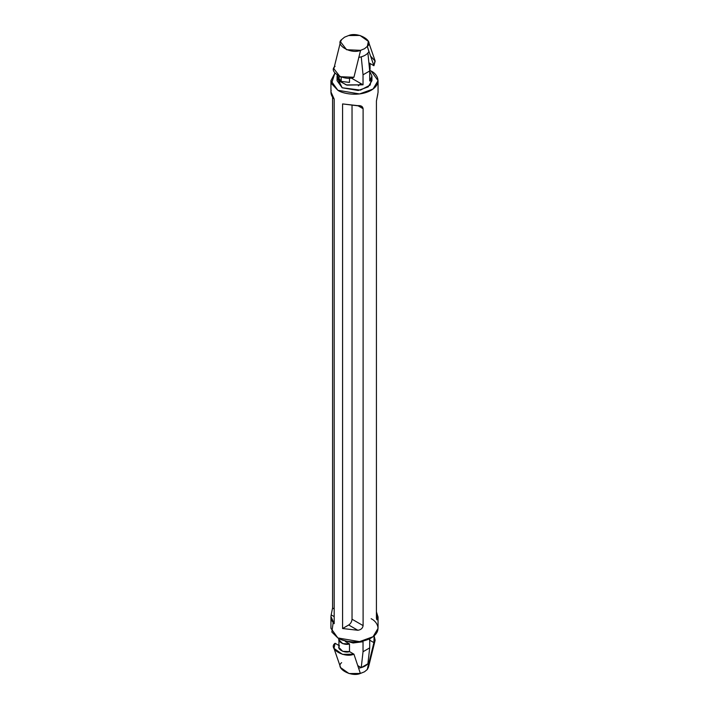 <?xml version="1.0" encoding="UTF-8"?>
<svg xmlns="http://www.w3.org/2000/svg" width="709" height="709" viewBox="0 0 709 709"><rect width="100%" height="100%" fill="white"/><g stroke="black" fill="none" stroke-linecap="round" stroke-linejoin="round"><path stroke-width="1.06" d="M338.937 76.226L338.937 78.3L341.18 81.429L341.18 77.086L341.18 81.429L349.502 82.386L349.502 77.99L349.502 82.386L341.18 81.429C338.964 80.02 338.406 78.415 339.514 76.625M363.035 641.734L353.064 642.983L341.578 639.713L353.064 642.983L363.035 641.734L363.035 651.731L369.699 647.884L369.699 637.887L369.699 647.884L367.9 663.775L369.699 647.884L363.035 651.731L363.035 641.734M341.641 39.58L344.512 37.196L348.633 35.547L344.512 37.196L341.641 39.58C334.524 44.88 351.194 54.504 360.367 50.392L360.216 51.846L360.589 50.33L346.612 49.736L340.515 41.813L341.641 39.58M368.91 51.544L367.359 46.351L364.488 48.735L360.589 50.33L364.488 48.735L367.359 46.351C374.476 41.06 357.806 31.435 348.633 35.547L359.986 35.45L368.361 41.37L367.359 46.351L368.91 51.544C367.235 54.513 363.832 56.472 358.701 57.438C363.832 56.472 367.235 54.513 368.91 51.544M363.035 84.814L350.964 77.848L363.035 84.814L346.993 85.124L339.593 81.251L337.129 75.216L338.973 80.613L346.249 84.912L363.035 84.814L363.035 74.817L363.035 84.814M369.699 80.968L369.699 71.113L371.933 76.04L369.699 80.968L369.699 70.971L363.035 74.817L361.244 56.862L363.035 74.817L369.699 70.971L369.699 80.968M371.153 71.042L378.057 80.658L373.049 89.042L359.534 93.942L337.847 90.273L330.943 80.658L334.878 73.142L331.52 83.635L337.847 90.273C342.048 93.473 358.603 97.257 371.153 90.273C383.25 83.024 376.692 73.47 371.153 71.042L369.797 70.324L371.153 71.042M330.943 616.803L330.943 628.342L337.847 637.958L359.534 641.627L373.049 636.726L378.057 628.342L378.057 616.803M363.105 625.613C362.698 628.28 360.934 629.822 357.832 630.266L342.58 628.529L342.58 103.922L357.832 105.659C360.925 105.357 362.689 106.377 363.105 108.699L363.105 625.613L352.036 619.223C351.824 621.669 350.716 623.592 348.704 624.992L342.58 628.529L357.832 630.266L348.704 624.992L357.832 630.266C360.934 629.822 362.698 628.28 363.105 625.613L363.105 108.699L357.832 105.659L363.105 108.699L361.661 106.279L342.58 103.922L342.58 628.529L348.704 624.992C350.716 623.592 351.824 621.669 352.036 619.223L363.105 625.613M332.574 607.994L332.574 97.16L332.574 607.994L331.183 614.88L332.574 607.994L334.187 608.925L332.574 607.994M330.952 91.931L334.187 99.083L334.187 623.681L330.952 616.538L331.183 614.88L334.187 616.608L331.183 614.88C330.465 618.009 331.466 620.942 334.187 623.681L334.187 99.083C331.466 96.335 330.465 93.402 331.183 90.273M377.817 94.12L376.426 101.006L376.426 617.92L376.94 619.808L377.817 618.727L376.426 617.92L377.817 618.727L376.426 611.84L378.048 617.069L377.817 618.727C377.179 620.446 376.718 620.18 376.426 617.92L376.426 101.006L378.048 92.462M337.067 76.04L337.067 80.658L342.172 87.774L358.231 90.486L368.219 86.861L371.933 80.658L371.463 78.353L370.178 85.062L360.473 90.114L342.172 87.774L337.537 78.353M371.153 618.727C376.692 621.155 383.25 630.709 371.153 637.958C358.603 644.942 342.048 641.158 337.847 637.958L331.847 632.065L333.177 622.573M360.296 84.008L358.346 85.86M352.036 105.721L352.036 619.223L352.036 105.721M367.9 53.015L369.699 70.971L367.9 53.015M340.515 41.813L333.85 68.738L340.107 76.723L353.933 77.254L360.216 51.846L353.933 77.254C344.734 81.57 327.611 71.68 335.091 66.371M370.594 56.117L375.176 61.142L373.909 65.715L368.884 62.809L373.909 65.715L367.625 47.565L373.909 65.715L375.017 60.602L368.361 41.37M369.486 68.897L369.486 63.163L369.486 68.897M369.486 67.488L369.655 70.59L370.063 69.172L370.063 63.491M357.93 665.698L361.244 667.621L363.035 651.731L361.244 667.621L367.9 663.775L361.244 667.621L357.93 665.698M367.253 669.544L368.91 662.303C367.235 665.264 363.832 667.231 358.701 668.197C363.832 667.231 367.235 665.264 368.91 662.303L368.122 661.843L368.91 662.303L367.359 669.42L364.488 671.804L367.253 669.544M333.983 648.398L335.091 643.285C327.611 648.593 344.734 658.484 353.933 654.168L342.509 654.363L333.983 648.398L340.639 667.63L349.014 673.55L360.367 673.453L353.933 654.168L349.502 651.606L353.933 654.168L360.367 673.453L364.488 671.804L360.367 673.453C351.194 677.565 334.524 667.94 341.641 662.649M368.45 664.714L367.359 669.42L368.485 667.187L375.15 640.262L373.909 642.629L367.625 668.038L373.909 642.629L369.486 640.067L373.909 642.629L374.122 635.858L375.15 640.262M335.091 643.285L339.514 645.837L335.091 643.285M339.514 638.144C336.057 640.998 344.574 645.917 349.502 643.914L345.354 641.521L349.502 643.914L349.502 651.606L349.502 643.914L342.695 643.63L338.937 639.828L338.937 647.521L342.695 651.323L349.502 651.606C344.574 653.609 336.057 648.691 339.514 645.837M338.937 639.828L339.203 638.676M369.699 639.748L370.063 638.552M378.057 80.658L378.057 92.197M330.943 80.658L330.943 92.197M371.933 80.658L371.933 76.04"/></g></svg>
